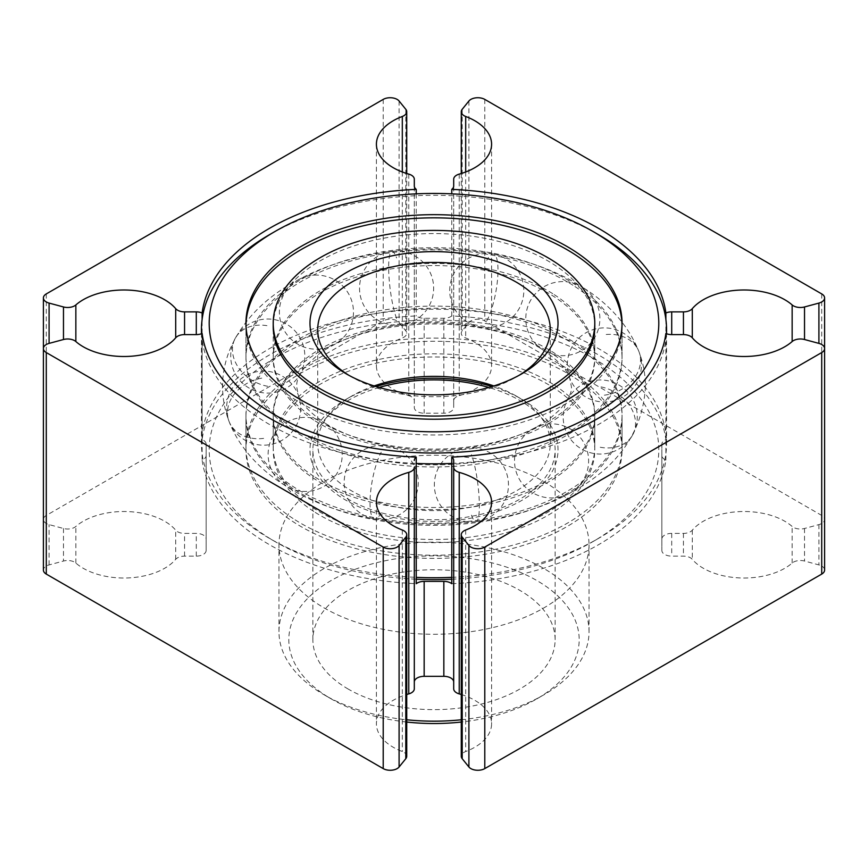 <?xml version="1.0" encoding="UTF-8"?>
<svg xmlns="http://www.w3.org/2000/svg" width="868" height="868" viewBox="0 0 868 868"><rect width="100%" height="100%" fill="white"/><g stroke="black" fill="none" stroke-linecap="round" stroke-linejoin="round"><path stroke-width="0.65" stroke-dasharray="4.34 3.25" d="M406.723 722.035A145.195 83.827 180 0 1 331.337 698.979A145.195 83.827 180 0 1 331.337 580.432A145.195 83.827 180 0 1 536.663 580.432A145.195 83.827 180 0 1 536.663 698.968A145.195 83.827 180 0 1 461.277 722.035M461.277 719.778A155.036 89.513 0 0 0 543.628 694.953A155.036 89.513 0 0 0 589.036 631.665A155.036 89.513 0 0 0 543.628 568.366A155.036 89.513 0 0 0 374.672 548.967A155.036 89.513 0 0 0 278.964 631.665A155.036 89.513 0 0 0 324.372 694.953L331.337 698.968A145.195 83.827 180 0 1 331.337 698.968L324.372 694.953A155.036 89.513 0 0 0 406.723 719.778M543.628 481.469A155.036 89.513 180 0 1 589.036 544.757A155.036 89.513 180 0 1 493.328 627.455A155.036 89.513 180 0 1 324.372 608.056A155.036 89.513 180 0 1 278.964 544.757A155.036 89.513 180 0 1 374.672 462.069A155.036 89.513 180 0 1 543.628 481.469M379.175 387.464A121.119 69.928 0 0 0 312.881 449.819A121.119 69.928 0 0 0 348.35 499.274A121.119 69.928 0 0 0 480.351 514.431A121.119 69.928 0 0 0 555.119 449.819A121.119 69.928 0 0 0 519.65 400.376A121.119 69.928 0 0 0 488.825 387.464M348.35 689.149A121.119 69.928 180 0 1 312.881 639.705A121.119 69.928 180 0 1 387.649 575.093A121.119 69.928 180 0 1 519.65 590.251A121.119 69.928 180 0 1 555.119 639.705A121.119 69.928 180 0 1 480.351 704.306A121.119 69.928 180 0 1 348.35 689.149M451.772 583.697A232.548 134.258 0 0 0 665.875 460.083A9.841 5.685 180 0 1 661.861 455.505L661.861 444.145A9.841 5.685 180 0 1 665.875 439.566A232.548 134.258 0 0 0 451.772 315.952A9.841 5.685 180 0 1 443.841 318.263L424.159 318.263A9.841 5.685 180 0 1 416.228 315.952A232.548 134.258 0 0 0 202.125 439.566A9.841 5.685 180 0 1 203.253 440.119A9.841 5.685 180 0 1 206.139 444.145L206.139 455.505A9.841 5.685 180 0 1 202.125 460.083A232.548 134.258 0 0 0 269.557 544.757A232.548 134.258 0 0 0 416.228 583.697M461.277 694.498A57.592 33.255 180 0 1 474.72 700.27A57.592 33.255 180 0 1 491.592 723.782A57.592 33.255 180 0 1 465.693 751.536A9.841 5.685 0 0 0 461.277 756.288M406.723 756.288A9.841 5.685 0 0 0 403.848 752.263A9.841 5.685 0 0 0 402.307 751.536A57.592 33.255 180 0 1 376.408 723.782A57.592 33.255 180 0 1 406.723 694.498M206.139 444.145L206.139 550.442A9.841 5.685 180 0 1 196.287 556.128L184.558 556.128A9.841 5.685 0 0 0 175.705 559.328A57.592 33.255 180 0 1 127.661 577.947A57.592 33.255 180 0 1 75.852 563.061A9.841 5.685 0 0 0 74.594 562.171A9.841 5.685 0 0 0 63.472 561.043L49.085 564.916A9.841 5.685 0 0 0 43.4 570.059M824.6 570.059A9.841 5.685 0 0 0 821.714 566.045A9.841 5.685 0 0 0 818.915 564.916L804.527 561.043A9.841 5.685 0 0 0 792.148 563.061A57.592 33.255 180 0 1 740.339 577.947A57.592 33.255 180 0 1 692.295 559.328A9.841 5.685 0 0 0 690.407 557.798A9.841 5.685 0 0 0 683.441 556.128L671.713 556.128A9.841 5.685 180 0 1 661.861 550.442L661.861 539.082A9.841 5.685 180 0 1 671.713 533.397L683.441 533.397A9.841 5.685 0 0 0 692.295 530.196A57.592 33.255 180 0 1 784.791 521.256A57.592 33.255 180 0 1 792.148 526.464A9.841 5.685 0 0 0 804.527 528.482L818.915 524.608A9.841 5.685 0 0 0 824.6 519.465A9.841 5.685 0 0 0 821.714 515.44L484.789 320.921A9.841 5.685 0 0 0 468.904 322.538L462.199 330.838A9.841 5.685 0 0 0 461.277 333.236A9.841 5.685 0 0 0 465.693 337.988A57.592 33.255 180 0 1 474.72 342.231A57.592 33.255 180 0 1 491.592 365.743A57.592 33.255 180 0 1 459.226 395.634A9.841 5.685 0 0 0 453.693 400.745L453.693 407.526A9.841 5.685 180 0 1 443.841 413.201L424.159 413.201A9.841 5.685 180 0 1 414.307 407.526L414.307 400.745A9.841 5.685 0 0 0 411.432 396.73A9.841 5.685 0 0 0 408.774 395.634A57.592 33.255 180 0 1 376.408 365.743A57.592 33.255 180 0 1 402.307 337.988A9.841 5.685 0 0 0 406.723 333.236A9.841 5.685 0 0 0 405.801 330.838L399.096 322.538A9.841 5.685 0 0 0 397.132 320.921A9.841 5.685 0 0 0 383.211 320.921L46.286 515.44A9.841 5.685 0 0 0 43.4 519.465A9.841 5.685 0 0 0 49.085 524.608L63.472 528.482A9.841 5.685 0 0 0 75.852 526.464A57.592 33.255 180 0 1 164.66 521.256A57.592 33.255 180 0 1 175.705 530.196A9.841 5.685 0 0 0 184.558 533.397L196.287 533.397A9.841 5.685 180 0 1 203.253 535.057A9.841 5.685 180 0 1 206.139 539.082M453.693 681.998L453.693 688.78M414.307 688.78L414.307 681.998M661.861 455.505L661.861 550.442M661.861 444.145L661.861 539.082M206.139 455.505L206.139 550.442M665.875 460.083L665.875 333.496M665.875 319.305L665.875 439.566M453.693 179.22L453.693 400.745M453.693 186.002L453.693 407.526M451.772 315.952L451.772 193.857M414.307 186.002L414.307 407.526M416.228 193.857L416.228 315.952M414.307 179.22L414.307 400.745M202.125 439.566L202.125 319.305M202.125 333.496L202.125 460.083M572.891 285.214A188.041 108.565 0 0 0 366.025 257.178A188.041 108.565 0 0 0 245.959 358.397A188.041 108.565 0 0 0 295.109 431.58A188.041 108.565 0 0 0 501.975 459.628A188.041 108.565 0 0 0 622.041 358.397A188.041 108.565 0 0 0 572.891 285.214M572.891 341.471A188.041 108.565 0 0 0 366.025 313.435A188.041 108.565 0 0 0 245.959 414.665A188.041 108.565 0 0 0 295.109 487.849A188.041 108.565 0 0 0 501.975 515.885A188.041 108.565 0 0 0 622.041 414.665A188.041 108.565 0 0 0 572.891 341.471M572.891 376.636A188.041 108.565 0 0 0 366.025 348.6A188.041 108.565 0 0 0 245.959 449.819A188.041 108.565 0 0 0 295.109 523.013A188.041 108.565 0 0 0 501.975 551.05A188.041 108.565 0 0 0 622.041 449.819A188.041 108.565 0 0 0 572.891 376.636M451.772 579.206A224.801 129.788 0 0 0 592.963 541.599A224.801 129.788 0 0 0 600.048 362.336A224.801 129.788 0 0 0 282.458 353.96A224.801 129.788 0 0 0 267.952 537.314A224.801 129.788 0 0 0 275.037 541.599A224.801 129.788 0 0 0 416.228 579.206M451.772 577.361A232.548 134.258 0 0 0 598.443 538.431A232.548 134.258 0 0 0 666.548 443.494A232.548 134.258 0 0 0 605.766 352.983A232.548 134.258 0 0 0 349.934 318.317A232.548 134.258 0 0 0 201.452 443.494A232.548 134.258 0 0 0 262.234 534.004A232.548 134.258 0 0 0 269.557 538.431A232.548 134.258 0 0 0 416.228 577.361M201.56 333.724A232.548 134.258 0 0 0 262.234 420.079A232.548 134.258 0 0 0 416.228 463.436M451.772 463.436A232.548 134.258 0 0 0 666.44 333.724M598.443 234.631A232.548 134.258 0 0 0 269.557 234.631M315.236 420.98A160.786 92.833 0 0 0 492.123 444.948A160.786 92.833 0 0 0 594.786 358.397A160.786 92.833 0 0 0 552.764 295.825A160.786 92.833 0 0 0 375.877 271.847A160.786 92.833 0 0 0 273.214 358.397A160.786 92.833 0 0 0 315.236 420.98M374.13 385.945A116.279 67.129 0 0 0 351.779 396.025A116.279 67.129 0 0 0 317.721 443.494A116.279 67.129 0 0 0 348.111 488.749A116.279 67.129 0 0 0 476.033 506.087A116.279 67.129 0 0 0 550.279 443.494A116.279 67.129 0 0 0 519.889 398.238A116.279 67.129 0 0 0 516.221 396.025A116.279 67.129 0 0 0 493.87 385.945M375.996 386.531A124.026 71.61 0 0 0 346.299 399.193A124.026 71.61 0 0 0 342.393 498.091A124.026 71.61 0 0 0 517.61 502.713A124.026 71.61 0 0 0 525.607 401.548A124.026 71.61 0 0 0 521.701 399.193A124.026 71.61 0 0 0 492.004 386.531M315.236 512.402A160.786 92.833 0 0 0 492.123 536.37A160.786 92.833 0 0 0 594.786 449.819A160.786 92.833 0 0 0 552.764 387.247A160.786 92.833 0 0 0 375.877 363.269A160.786 92.833 0 0 0 273.214 449.819A160.786 92.833 0 0 0 315.236 512.402M315.236 477.237A160.786 92.833 0 0 0 492.123 501.216A160.786 92.833 0 0 0 594.786 414.665A160.786 92.833 0 0 0 552.764 352.082A160.786 92.833 0 0 0 375.877 328.115A160.786 92.833 0 0 0 273.214 414.665A160.786 92.833 0 0 0 315.236 477.237M349.131 375.453A116.279 67.129 0 0 0 351.779 377.037A116.279 67.129 0 0 0 516.221 377.037A116.279 67.129 0 0 0 518.869 375.453M295.109 429.465A188.041 108.565 0 0 0 501.975 457.501A188.041 108.565 0 0 0 622.041 356.281A188.041 108.565 0 0 0 572.891 283.098A188.041 108.565 0 0 0 366.025 255.051A188.041 108.565 0 0 0 245.959 356.281A188.041 108.565 0 0 0 295.109 429.465M245.98 324.816A188.041 108.565 0 0 0 245.959 326.401A188.041 108.565 0 0 0 295.109 399.584A188.041 108.565 0 0 0 501.975 427.631A188.041 108.565 0 0 0 622.041 326.401A188.041 108.565 0 0 0 622.02 324.816M594.786 358.397L594.786 326.401A160.786 92.833 0 0 0 552.764 263.829A160.786 92.833 0 0 0 375.877 239.85A160.786 92.833 0 0 0 273.214 326.401L273.214 358.397M552.764 293.699A160.786 92.833 0 0 0 375.877 269.731A160.786 92.833 0 0 0 273.214 356.281A160.786 92.833 0 0 0 315.236 418.853A160.786 92.833 0 0 0 492.123 442.832A160.786 92.833 0 0 0 594.786 356.281A160.786 92.833 0 0 0 552.764 293.699M295.109 519.845A188.041 108.565 0 0 0 501.975 547.882A188.041 108.565 0 0 0 622.041 446.662A188.041 108.565 0 0 0 572.891 373.479A188.041 108.565 0 0 0 366.025 345.431A188.041 108.565 0 0 0 245.959 446.662A188.041 108.565 0 0 0 295.109 519.845M295.109 489.964A188.041 108.565 0 0 0 501.975 518.001A188.041 108.565 0 0 0 622.041 416.781A188.041 108.565 0 0 0 572.891 343.598A188.041 108.565 0 0 0 366.025 315.561A188.041 108.565 0 0 0 245.959 416.781A188.041 108.565 0 0 0 295.109 489.964M552.764 354.209A160.786 92.833 0 0 0 375.877 330.231A160.786 92.833 0 0 0 273.214 416.781A160.786 92.833 0 0 0 315.236 479.353A160.786 92.833 0 0 0 492.123 503.331A160.786 92.833 0 0 0 594.786 416.781A160.786 92.833 0 0 0 552.764 354.209M552.764 384.079A160.786 92.833 0 0 0 375.877 360.111A160.786 92.833 0 0 0 273.214 446.662A160.786 92.833 0 0 0 315.236 509.234A160.786 92.833 0 0 0 492.123 533.212A160.786 92.833 0 0 0 594.786 446.662A160.786 92.833 0 0 0 552.764 384.079M465.693 530.012L465.693 751.536M402.307 530.012L402.307 751.536M63.472 528.482L63.472 561.043M175.705 559.328L175.705 530.196M383.211 99.397L383.211 320.921M408.774 174.11L408.774 395.634M459.226 174.11L459.226 395.634M792.148 563.061L792.148 526.464M683.441 533.397L683.441 556.128M818.915 524.608L818.915 564.916M443.841 318.263L443.841 413.201M424.159 318.263L424.159 413.201M804.527 528.482L804.527 561.043M692.295 530.196L692.295 559.328M671.713 533.397L671.713 556.128M821.714 293.916L821.714 515.44M484.789 99.397L484.789 320.921M468.904 101.013L468.904 322.538M462.199 109.314L462.199 330.838M465.693 171.983L465.693 337.988M402.307 171.983L402.307 337.988M405.801 109.314L405.801 330.838M399.096 101.013L399.096 322.538M46.286 293.916L46.286 515.44M49.085 564.916L49.085 524.608M75.852 563.061L75.852 526.464M184.558 556.128L184.558 533.397M196.287 556.128L196.287 533.397M471.411 515.136A37.053 6.488 -97.2 0 0 476.065 521.635A37.053 6.488 -97.2 0 0 479.353 505.773A37.053 6.488 -97.2 0 0 471.411 454.637M381.215 512.76A37.053 9.157 -79.6 0 1 374.542 518.945A37.053 9.157 -79.6 0 1 370.007 502.897A37.053 9.157 -79.6 0 1 381.215 452.25M263.644 438.383A37.053 29.545 -20.8 0 1 229.011 421.295A37.053 29.545 -20.8 0 1 227.459 412.712A37.053 29.545 -20.8 0 1 263.644 377.873M267.767 386.314A37.053 28.828 28.8 0 1 232.45 349.587A37.053 28.828 28.8 0 1 235.304 338.205A37.053 28.828 28.8 0 1 267.767 325.804M396.589 318.426A37.053 6.488 82.8 0 1 388.647 267.29A37.053 6.488 82.8 0 1 391.935 251.427A37.053 6.488 82.8 0 1 396.589 257.926M486.785 320.802A37.053 9.157 100.4 0 0 497.993 270.165A37.053 9.157 100.4 0 0 493.458 254.118A37.053 9.157 100.4 0 0 486.785 260.302M604.356 395.179A37.053 29.545 159.2 0 0 640.541 360.35A37.053 29.545 159.2 0 0 638.989 351.757A37.053 29.545 159.2 0 0 604.356 334.679M600.233 447.259A37.053 28.828 -151.2 0 0 632.696 434.857A37.053 28.828 -151.2 0 0 635.55 423.476A37.053 28.828 -151.2 0 0 600.233 386.748M536.663 698.968L543.628 694.953M589.036 631.665L589.036 544.757M312.881 639.705L312.881 449.819M491.592 502.257L491.592 723.782M491.592 144.218L491.592 365.743M461.277 173.502L461.277 333.236M376.408 144.218L376.408 365.743M406.723 173.502L406.723 333.236M376.408 502.257L376.408 723.782M555.119 639.705L555.119 449.819M278.964 631.665L278.964 544.757M245.959 358.397L245.959 323.243M285.366 485.722C265.977 473.548 250.646 458.879 239.384 441.704C228.414 424.723 222.794 406.474 222.533 386.954C222.523 373.837 225.062 361.131 230.183 348.838C242.866 320.173 265.369 297.279 297.691 280.158C377.482 235.998 508.409 238.939 582.634 287.341A37.053 37.053 0 0 0 531.52 298.842A37.053 37.053 0 0 0 543.021 349.956C506.109 325.164 430.919 314.867 374.379 329.894C349.956 336.209 330.882 344.715 317.135 355.424L305.818 365.981C299.514 373.555 296.455 380.412 296.639 386.531L298.277 394.951C300.545 402.991 309.442 412.376 324.979 423.096A37.053 37.053 0 0 0 268.125 454.409A37.053 37.053 0 0 0 285.366 485.722C359.026 533.744 488.597 537.064 568.529 493.849C616.942 468.622 642.591 432.958 645.466 386.889C645.477 373.772 642.917 361.077 637.796 348.784C627 324.068 608.62 303.583 582.634 287.341A37.053 37.053 0 0 1 580.703 351.106A37.053 37.053 0 0 1 543.021 349.956C558.558 360.687 567.455 370.072 569.723 378.112L571.361 386.531C572.24 392.206 568.236 400.094 559.339 410.184L550.963 417.562C541.806 424.702 529.881 431.049 515.169 436.593C490.377 445.675 462.687 450.199 432.123 450.166C412.658 450.004 394.072 447.823 376.376 443.646C355.696 438.611 338.574 431.765 324.979 423.096A37.053 37.053 0 0 1 336.48 474.221A37.053 37.053 0 0 1 285.366 485.722M245.959 449.819L245.959 414.665M592.963 541.599L598.443 538.431M275.037 541.599L269.557 538.431M666.548 443.494L666.548 333.768M201.452 443.494L201.452 333.768M622.041 449.819L622.041 414.665M622.041 358.397L622.041 323.243M317.721 443.494L317.721 329.569M351.779 396.025L346.299 399.193M516.221 396.025L521.701 399.193M594.786 449.819L594.786 414.665M273.214 449.819L273.214 414.665M550.279 443.494L550.279 329.569M516.221 377.037L521.701 373.869M351.779 377.037L346.299 373.869M568.844 493.686A37.053 37.053 0 0 0 588.623 460.908A37.053 37.053 0 0 0 534.297 428.13A37.053 37.053 0 0 0 518.793 478.181A37.053 37.053 0 0 0 568.844 493.686M476.065 521.635A37.053 37.053 0 0 0 508.464 484.886A37.053 37.053 0 0 0 466.745 448.127A37.053 37.053 0 0 0 434.651 489.541A37.053 37.053 0 0 0 476.065 521.635M374.542 518.945A37.053 37.053 0 0 0 417.66 489.183A37.053 37.053 0 0 0 387.898 446.065A37.053 37.053 0 0 0 344.173 482.51A37.053 37.053 0 0 0 374.542 518.945M229.011 421.295A37.053 37.053 0 0 0 276.816 442.756A37.053 37.053 0 0 0 256.95 371.688A37.053 37.053 0 0 0 229.011 421.295M235.304 338.205A37.053 37.053 0 0 0 258.545 391.945A37.053 37.053 0 0 0 285.615 323.59A37.053 37.053 0 0 0 235.304 338.205M299.156 279.377A37.053 37.053 0 0 0 279.377 312.154A37.053 37.053 0 0 0 333.703 344.932A37.053 37.053 0 0 0 349.207 294.881A37.053 37.053 0 0 0 299.156 279.377M391.935 251.427A37.053 37.053 0 0 0 359.536 288.176A37.053 37.053 0 0 0 401.255 324.936A37.053 37.053 0 0 0 433.349 283.521A37.053 37.053 0 0 0 391.935 251.427M493.458 254.118A37.053 37.053 0 0 0 450.34 283.879A37.053 37.053 0 0 0 480.102 326.997A37.053 37.053 0 0 0 523.827 290.552A37.053 37.053 0 0 0 493.458 254.118M638.989 351.757A37.053 37.053 0 0 0 591.184 330.307A37.053 37.053 0 0 0 611.05 401.374A37.053 37.053 0 0 0 638.989 351.757M632.696 434.857A37.053 37.053 0 0 0 609.455 381.117A37.053 37.053 0 0 0 582.385 449.472A37.053 37.053 0 0 0 632.696 434.857M622.041 356.281L622.041 326.401M273.214 356.281L273.214 326.401M594.786 356.281L594.786 326.401M245.959 356.281L245.959 326.401M622.041 446.662L622.041 416.781M273.214 446.662L273.214 416.781M594.786 446.662L594.786 416.781M245.959 446.662L245.959 416.781"/><path stroke-width="1.3" d="M461.277 722.035A145.195 83.827 180 0 1 406.723 722.035M406.723 719.778A155.036 89.513 0 0 0 461.277 719.778M488.825 387.464A121.119 69.928 0 0 0 379.175 387.464M451.772 457.111A232.548 134.258 180 0 0 665.875 333.496A9.841 5.685 0 0 0 671.713 334.603L683.441 334.603A9.841 5.685 180 0 1 690.407 336.274A9.841 5.685 180 0 1 692.295 337.804A57.592 33.255 0 0 0 740.339 356.423A57.592 33.255 0 0 0 792.148 341.536A9.841 5.685 180 0 1 804.527 339.518L818.915 343.392A9.841 5.685 180 0 1 821.714 344.52A9.841 5.685 180 0 1 824.6 348.535A9.841 5.685 180 0 1 821.714 352.56L484.789 547.079A9.841 5.685 180 0 1 468.904 545.462L462.199 537.162A9.841 5.685 180 0 1 461.277 534.764A9.841 5.685 180 0 1 465.693 530.012A57.592 33.255 0 0 0 491.592 502.257A57.592 33.255 0 0 0 474.72 478.745A57.592 33.255 0 0 0 459.226 472.366A9.841 5.685 180 0 1 453.693 467.255L453.693 460.474A9.841 5.685 0 0 0 451.772 457.111L451.772 583.697A9.841 5.685 180 0 0 450.807 583.046A9.841 5.685 180 0 0 443.841 581.376L424.159 581.376A9.841 5.685 180 0 0 416.228 583.697L416.228 457.111A232.548 134.258 180 0 1 269.557 418.181A232.548 134.258 180 0 1 202.125 333.496A9.841 5.685 0 0 1 196.287 334.603L184.558 334.603A9.841 5.685 180 0 0 175.705 337.804A57.592 33.255 0 0 1 127.661 356.423A57.592 33.255 0 0 1 75.852 341.536A9.841 5.685 180 0 0 74.594 340.647A9.841 5.685 180 0 0 63.472 339.518L49.085 343.392A9.841 5.685 180 0 0 43.4 348.535L43.4 570.059A9.841 5.685 0 0 0 46.286 574.084L383.211 768.603A9.841 5.685 0 0 0 399.096 766.986L405.801 758.686A9.841 5.685 0 0 0 406.723 756.288L406.723 534.764A9.841 5.685 180 0 1 405.801 537.162L399.096 545.462A9.841 5.685 180 0 1 383.211 547.079L46.286 352.56A9.841 5.685 180 0 1 43.4 348.535M453.693 460.474L453.693 681.998A9.841 5.685 180 0 0 450.807 677.984A9.841 5.685 180 0 0 443.841 676.324L424.159 676.324A9.841 5.685 180 0 0 414.307 681.998L414.307 467.255A9.841 5.685 180 0 1 408.774 472.366A57.592 33.255 0 0 0 376.408 502.257A57.592 33.255 0 0 0 402.307 530.012A9.841 5.685 180 0 1 403.848 530.739A9.841 5.685 180 0 1 406.723 534.764M202.125 319.305L202.125 312.979A9.841 5.685 0 0 0 196.287 311.872L184.558 311.872A9.841 5.685 180 0 1 175.705 308.672A57.592 33.255 0 0 0 164.66 299.731A57.592 33.255 0 0 0 75.852 304.939A9.841 5.685 180 0 1 63.472 306.957L49.085 303.084A9.841 5.685 180 0 1 43.4 297.941A9.841 5.685 180 0 1 46.286 293.916L383.211 99.397A9.841 5.685 180 0 1 397.132 99.397A9.841 5.685 180 0 1 399.096 101.013L405.801 109.314A9.841 5.685 180 0 1 406.723 111.712A9.841 5.685 180 0 1 402.307 116.464A57.592 33.255 0 0 0 376.408 144.218A57.592 33.255 0 0 0 408.774 174.11A9.841 5.685 180 0 1 411.432 175.206A9.841 5.685 180 0 1 414.307 179.22L414.307 186.002A9.841 5.685 0 0 0 416.228 189.365L416.228 193.857M451.772 193.857L451.772 189.365A9.841 5.685 0 0 0 453.693 186.002L453.693 179.22A9.841 5.685 180 0 1 459.226 174.11A57.592 33.255 0 0 0 491.592 144.218A57.592 33.255 0 0 0 474.72 120.706A57.592 33.255 0 0 0 465.693 116.464A9.841 5.685 180 0 1 461.277 111.712A9.841 5.685 180 0 1 462.199 109.314L468.904 101.013A9.841 5.685 180 0 1 484.789 99.397L821.714 293.916A9.841 5.685 180 0 1 824.6 297.941A9.841 5.685 180 0 1 818.915 303.084L804.527 306.957A9.841 5.685 180 0 1 792.148 304.939A57.592 33.255 0 0 0 784.791 299.731A57.592 33.255 0 0 0 692.295 308.672A9.841 5.685 180 0 1 683.441 311.872L671.713 311.872A9.841 5.685 0 0 0 665.875 312.979L665.875 319.305M461.277 534.764L461.277 756.288A9.841 5.685 0 0 0 462.199 758.686L468.904 766.986A9.841 5.685 0 0 0 484.789 768.603L821.714 574.084A9.841 5.685 0 0 0 824.6 570.059L824.6 348.535M453.693 467.255L453.693 688.78A9.841 5.685 0 0 0 459.226 693.89A57.592 33.255 180 0 1 461.277 694.498M406.723 694.498A57.592 33.255 180 0 1 408.774 693.89A9.841 5.685 0 0 0 414.307 688.78L414.307 467.255M416.228 457.111A9.841 5.685 0 0 0 414.307 460.474M202.125 312.979A232.548 134.258 180 0 1 416.228 189.365M451.772 189.365A232.548 134.258 180 0 1 665.875 312.979M572.891 250.049A188.041 108.565 0 0 0 366.025 222.013A188.041 108.565 0 0 0 245.959 323.243A188.041 108.565 0 0 0 295.109 396.426A188.041 108.565 0 0 0 501.975 424.463A188.041 108.565 0 0 0 622.041 323.243A188.041 108.565 0 0 0 572.891 250.049M416.228 579.206A224.801 129.788 0 0 0 451.772 579.206M416.228 577.361A232.548 134.258 0 0 0 451.772 577.361M416.228 463.436A232.548 134.258 0 0 0 451.772 463.436M666.44 333.724A232.548 134.258 0 0 0 666.548 329.569A232.548 134.258 0 0 0 605.766 239.058A232.548 134.258 0 0 0 598.443 234.631L592.963 231.463A224.801 129.788 0 0 0 275.037 231.463A224.801 129.788 0 0 0 267.952 410.727A224.801 129.788 0 0 0 585.542 419.103A224.801 129.788 0 0 0 600.048 235.749A224.801 129.788 0 0 0 592.963 231.463M275.037 231.463L269.557 234.631A232.548 134.258 0 0 0 201.452 329.569A232.548 134.258 0 0 0 201.56 333.724M525.607 274.972A124.026 71.61 0 0 0 350.39 270.349A124.026 71.61 0 0 0 342.393 371.504A124.026 71.61 0 0 0 346.299 373.869A124.026 71.61 0 0 0 521.701 373.869A124.026 71.61 0 0 0 525.607 274.972M518.869 375.453A116.279 67.129 0 0 0 550.279 329.569A116.279 67.129 0 0 0 519.889 284.313A116.279 67.129 0 0 0 391.967 266.975A116.279 67.129 0 0 0 317.721 329.569A116.279 67.129 0 0 0 348.111 374.824A116.279 67.129 0 0 0 349.131 375.453M493.87 385.945A116.279 67.129 0 0 0 374.13 385.945M492.004 386.531A124.026 71.61 0 0 0 375.996 386.531M315.236 385.815A160.786 92.833 0 0 0 492.123 409.783A160.786 92.833 0 0 0 594.786 323.243A160.786 92.833 0 0 0 552.764 260.66A160.786 92.833 0 0 0 375.877 236.693A160.786 92.833 0 0 0 273.214 323.243A160.786 92.833 0 0 0 315.236 385.815M622.02 324.816A188.041 108.565 0 0 0 572.891 253.217A188.041 108.565 0 0 0 367.305 224.899A188.041 108.565 0 0 0 245.98 324.816M273.214 323.243L273.214 326.401A160.786 92.833 0 0 0 315.236 388.983A160.786 92.833 0 0 0 492.123 412.951A160.786 92.833 0 0 0 594.786 326.401L594.786 323.243M175.705 308.672L175.705 337.804M792.148 304.939L792.148 341.536M424.159 581.376L424.159 676.324M443.841 581.376L443.841 676.324M462.199 537.162L462.199 758.686M468.904 545.462L468.904 766.986M484.789 547.079L484.789 768.603M821.714 352.56L821.714 574.084M671.713 311.872L671.713 334.603M683.441 311.872L683.441 334.603M692.295 308.672L692.295 337.804M804.527 306.957L804.527 339.518M818.915 303.084L818.915 343.392M465.693 116.464L465.693 171.983M402.307 116.464L402.307 171.983M49.085 303.084L49.085 343.392M63.472 306.957L63.472 339.518M75.852 304.939L75.852 341.536M184.558 311.872L184.558 334.603M196.287 311.872L196.287 334.603M46.286 352.56L46.286 574.084M383.211 547.079L383.211 768.603M399.096 545.462L399.096 766.986M405.801 537.162L405.801 758.686M408.774 472.366L408.774 693.89M459.226 472.366L459.226 693.89M824.6 297.941L824.6 519.465M461.277 111.712L461.277 173.502M406.723 111.712L406.723 173.502M43.4 297.941L43.4 519.465M666.548 333.768L666.548 329.569M201.452 333.768L201.452 329.569"/></g></svg>
